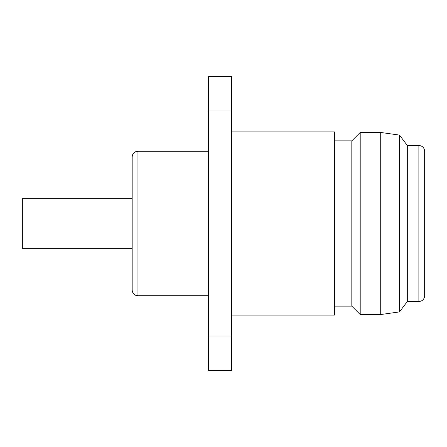 <?xml version="1.0" encoding="UTF-8"?>
<svg xmlns="http://www.w3.org/2000/svg" width="447" height="447" viewBox="0 0 447 447"><rect width="100%" height="100%" fill="white"/><g stroke="black" fill="none" stroke-linecap="round" stroke-linejoin="round"><path stroke-width="0.67" d="M132.172 198.647L22.35 198.647L22.35 248.353L132.172 248.353M407.312 301.535L399.495 311.9L399.495 135.1L407.312 145.465L407.312 301.535L418.873 301.535L418.873 145.465C422.381 145.811 424.309 147.739 424.65 151.248L424.65 278.989M424.65 168.011L424.65 295.752C424.309 299.261 422.381 301.189 418.873 301.535M334.479 140.844L351.823 140.844L360.204 132.463L380.721 132.463L380.721 314.537L399.495 311.9M360.204 132.463L360.204 314.537L380.721 314.537M351.823 140.844L351.823 306.156L360.204 314.537M231.591 131.882L334.479 131.882L334.479 315.118L231.591 315.118M137.955 295.752L137.955 151.248L135.782 151.673C133.491 152.723 132.29 154.511 132.172 157.026L132.172 289.974C132.29 292.489 133.491 294.277 135.782 295.327L137.955 295.752L208.47 295.752M208.47 336.004L231.591 336.004L231.591 370.317L208.47 370.317L208.47 76.683L231.591 76.683L231.591 110.996L208.47 110.996M231.591 336.004L231.591 110.996M334.479 306.156L351.823 306.156M137.955 151.248L208.47 151.248M399.495 135.1L380.721 132.463M407.312 145.465L418.873 145.465"/></g></svg>
